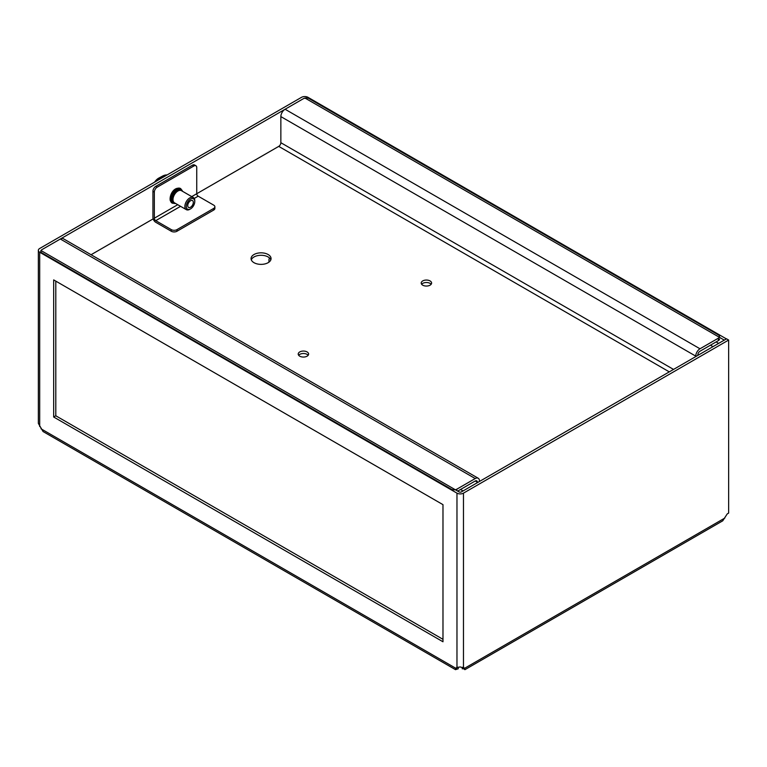 <?xml version="1.0" encoding="UTF-8"?>
<svg xmlns="http://www.w3.org/2000/svg" width="767" height="767" viewBox="0 0 767 767"><rect width="100%" height="100%" fill="white"/><g stroke="black" fill="none" stroke-linecap="round" stroke-linejoin="round"><path stroke-width="1.15" d="M268.134 254.519A10 5.772 0 0 0 257.242 253.273A10 5.772 0 0 0 251.068 258.604A10 5.772 0 0 0 254.002 262.688A10 5.772 0 0 0 264.893 263.934A10 5.772 0 0 0 271.058 258.604A10 5.772 0 0 0 268.134 254.519M270.837 259.831A10 5.772 0 0 0 268.134 256.974A10 5.772 0 0 0 258.249 255.516A10 5.772 0 0 0 251.298 259.831M307.097 351.938A5.196 3.001 0 0 0 301.431 351.286A5.196 3.001 0 0 0 298.219 354.057A5.196 3.001 0 0 0 299.744 356.176A5.196 3.001 0 0 0 305.41 356.828A5.196 3.001 0 0 0 308.612 354.057A5.196 3.001 0 0 0 307.097 351.938M308.161 355.284A5.196 3.001 0 0 0 307.097 354.383A5.196 3.001 0 0 0 298.67 355.284M430.076 280.933A5.196 3.001 0 0 0 424.41 280.281A5.196 3.001 0 0 0 421.208 283.052A5.196 3.001 0 0 0 422.722 285.18A5.196 3.001 0 0 0 428.389 285.823A5.196 3.001 0 0 0 431.6 283.052A5.196 3.001 0 0 0 430.076 280.933M431.15 284.279A5.196 3.001 0 0 0 430.076 283.378A5.196 3.001 0 0 0 421.658 284.279M91.072 254.73L153.179 218.873M191.731 196.62L278.737 146.382A3.001 1.735 120 0 0 280.856 142.71L280.856 116.594A6.002 3.461 -60 0 1 285.094 109.25L303.473 98.636A3.998 2.311 0 0 1 309.13 98.636L718.363 334.911A3.998 2.311 0 0 1 719.542 336.54A3.998 2.311 0 0 1 718.363 338.18L699.993 348.784A6.002 3.461 120 0 0 695.746 356.128L695.746 356.597M719.542 338.995A3.998 2.311 180 0 1 718.363 340.625L699.993 351.238A3.001 1.735 120 0 0 697.865 354.91L697.865 355.37M456.854 489.164A3.998 2.311 0 0 1 451.197 489.164L41.955 252.889A3.998 2.311 0 0 1 40.785 251.26A3.998 2.311 0 0 1 41.955 249.62L60.334 239.016A6.002 3.461 -60 0 1 63.335 238.719L478.225 478.253A6.002 3.461 120 0 0 475.224 478.55L456.854 489.164L456.854 490.631M457.698 491.12L475.224 480.995A3.001 1.735 120 0 1 476.729 480.851A3.001 1.735 120 0 1 477.352 482.222L477.352 482.692M478.225 478.253A6.002 3.461 120 0 1 479.471 480.995L479.471 481.465M154.34 218.202A2.004 1.15 60 0 0 155.749 220.656L171.3 229.63A3.998 2.311 0 0 0 176.956 229.63L213.715 208.413A3.998 2.311 0 0 0 214.885 206.774A3.998 2.311 0 0 0 213.715 205.144L198.164 196.17A2.004 1.15 -120 0 1 196.745 193.715L196.745 167.599A3.998 2.311 120 0 0 195.921 165.777A3.998 2.311 120 0 0 193.917 165.969L157.168 187.186A3.998 2.311 120 0 0 154.34 192.086L154.34 218.202L177.733 204.693M154.34 192.086L152.93 191.271L152.93 217.387A3.998 2.311 60 0 0 155.749 222.286L171.3 231.26A3.998 2.311 180 0 0 176.956 231.26L213.715 210.043A3.998 2.311 180 0 0 214.885 208.413L214.885 206.774M152.93 191.271A3.998 2.311 -60 0 1 155.749 186.371L192.507 165.154A3.998 2.311 -60 0 1 194.502 164.953L195.921 165.777M187.848 206.476A3.96 2.282 -60 0 1 189.094 202.057A3.96 2.282 -60 0 1 192.507 200.57A3.96 2.282 -60 0 1 193.207 201.529A3.96 2.282 -60 0 1 191.961 205.949A3.96 2.282 -60 0 1 188.548 207.435A3.96 2.282 -60 0 1 187.848 206.476M194.597 200.264A6.002 3.461 -60 0 1 194.77 201.558A6.002 3.461 -60 0 1 190.532 208.902A6.002 3.461 -60 0 1 186.458 207.742A6.002 3.461 -60 0 1 189.324 200.005A6.002 3.461 -60 0 1 194.597 200.264M190.532 208.902L189.823 209.305A6.999 4.036 -60 0 1 186.323 209.65A6.999 4.036 -60 0 1 185.077 207.962A6.999 4.036 -60 0 1 187.292 200.149A6.999 4.036 -60 0 1 193.322 197.531A6.999 4.036 -60 0 1 194.569 199.228A6.999 4.036 -60 0 1 194.77 200.743L194.77 201.558M442.981 504.657L442.981 641.768L53.68 417.008L53.68 279.897L442.981 504.657M463.757 667.817L463.757 668.786L464.917 669.668L464.735 668.22L460.2 666.945L456.969 667.472L455.694 668.21L455.512 669.658L458.215 668.776L458.215 667.424M728.65 340.049L726.531 338.822L461.351 491.925A1.601 0.92 -0 0 1 459.088 491.925L41.821 251.01A1.601 0.92 -0 0 1 41.351 250.358A1.601 0.92 -0 0 1 41.821 249.706L303.617 98.559A1.601 0.92 -0 0 1 305.88 98.559L724.297 340.126L726.416 338.909L307.998 97.332A4.602 2.656 -0 0 0 301.498 97.332L39.692 248.479A4.602 2.656 -0 0 0 38.35 250.358A4.602 2.656 -0 0 0 39.692 252.238L456.969 493.143A4.602 2.656 -0 0 0 463.469 493.143L728.65 340.049L728.65 513.075L727.241 513.89L722.744 520.812L464.917 669.668M455.512 669.658L43.057 431.533L38.35 423.394A4.602 2.656 180 0 1 38.35 423.384A4.602 2.656 180 0 1 38.35 423.365L38.35 250.358M269.591 258.038A2.004 1.15 120 0 0 268.958 259.754L268.958 262.141M456.969 493.143L456.969 667.472L455.694 668.21L40.967 428.772M456.672 667.808L456.672 668.776M442.981 639.323L55.799 415.781L53.68 417.008M55.799 415.781L55.799 281.115M463.757 668.786L462.213 668.786L462.213 667.443M724.834 518.051L464.735 668.22L463.469 667.491L463.469 493.143M718.631 343.386L716.1 341.929M712.974 346.655L710.453 345.198M463.047 490.947L460.526 489.49M164.311 176.535L163.074 175.816A13.998 8.082 120 0 0 162.633 176.046L158.817 178.078A8.993 5.196 120 0 0 155.03 181.52A8.993 5.196 120 0 0 154.579 182.153M166.794 175.106L166.458 174.905A13.998 8.082 120 0 0 166.036 174.943L166.554 175.24M166.142 175.48L165.375 175.039A13.998 8.082 120 0 0 164.924 175.135L165.825 175.662M165.308 175.959L164.234 175.346A13.998 8.082 120 0 0 163.783 175.509L164.934 176.18M162.633 176.046A13.998 8.082 120 0 0 162.614 176.055L163.879 176.784M163.17 177.196L161.904 176.468A13.998 8.082 120 0 0 161.444 176.765L162.681 177.484M161.895 177.934L160.734 177.263A13.998 8.082 120 0 0 160.284 177.628L161.348 178.241M160.495 178.74L159.594 178.212A13.998 8.082 120 0 0 159.143 178.625L159.919 179.075M159.009 179.603L158.481 179.296A13.998 8.082 120 0 0 158.06 179.756L158.395 179.948M158.27 180.024L157.427 180.494A13.998 8.082 120 0 0 157.398 180.523M158.481 179.296L159.143 178.625M159.594 178.212L160.284 177.628M160.734 177.263L161.444 176.765M161.904 176.468L162.614 176.055M162.757 175.988L163.783 175.509M163.889 175.528L164.924 175.135M164.991 175.221L166.036 174.943M159.757 179.171L158.951 178.701M161.147 178.366L160.054 177.733M162.441 177.618L161.185 176.899M163.601 176.947L162.326 176.209M164.627 176.352L163.457 175.681M165.499 175.854L164.569 175.317M166.199 175.442L165.653 175.125M669.294 371.87L278.737 146.382M699.993 348.784L285.094 109.25M718.363 340.625L718.363 338.18M60.334 239.016L475.224 478.55M477.352 482.222L475.224 480.995M280.856 116.594L695.746 356.128M673.531 369.426L280.856 142.71M193.917 165.969L192.507 165.154M157.168 187.186L155.749 186.371M213.715 208.413L213.715 210.043M176.956 229.63L176.956 231.26M171.3 229.63L171.3 231.26M155.749 220.656L180.561 206.333M194.224 198.442L198.164 196.17M186.323 209.65L174.435 202.795A6.999 4.036 -60 0 1 173.198 201.098A6.999 4.036 -60 0 1 175.403 193.284A6.999 4.036 -60 0 1 181.434 190.676L193.322 197.531M175.173 203.217A7.497 4.324 -60 0 1 172.239 201.059A7.497 4.324 -60 0 1 175.49 191.692A7.497 4.324 -60 0 1 182.172 191.098M175.49 203.399A7.9 4.564 -60 0 1 171.808 201.213A7.9 4.564 -60 0 1 175.528 191.06A7.9 4.564 -60 0 1 182.488 191.28M175.605 203.466L172.354 203.207A8.399 4.851 -60 0 1 170.859 201.165A8.399 4.851 -60 0 1 173.515 191.798A8.399 4.851 -60 0 1 180.744 188.663L180.446 188.49A8.399 4.851 -60 0 1 180.6 188.577M172.201 203.111A8.399 4.851 -60 0 1 172.048 203.034A8.399 4.851 -60 0 1 170.562 200.992A8.399 4.851 -60 0 1 173.217 191.625A8.399 4.851 -60 0 1 180.446 188.49C173.39 186.381 169.114 196.026 170.284 200.666L172.354 203.207M39.692 426.567L39.692 252.238M182.604 191.347L180.744 188.663M457.496 667.165L456.538 667.731M462.932 667.175L463.891 667.731"/></g></svg>
